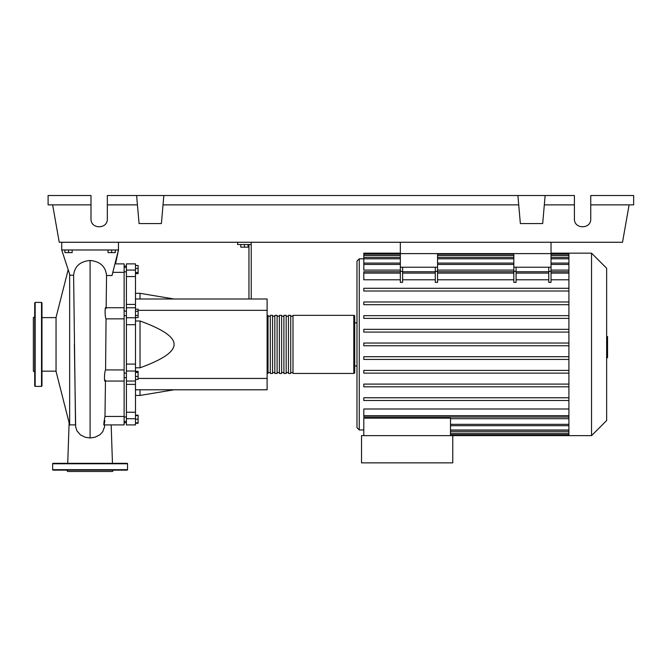 <?xml version="1.0" encoding="UTF-8"?>
<svg xmlns="http://www.w3.org/2000/svg" width="667" height="667" viewBox="0 0 667 667"><rect width="100%" height="100%" fill="white"/><g stroke="black" fill="none" stroke-linecap="round" stroke-linejoin="round"><path stroke-width="1" d="M400.342 242.263L400.342 253.61L551.034 253.61L551.034 242.263M124.129 377.664L126.405 377.664M124.129 373.128L126.405 373.128M240.787 244.531L240.787 247.165L248.049 247.165L248.049 244.531M244.422 244.531L244.422 247.165M251.226 298.999L251.226 244.531L237.61 244.531L237.61 242.263M251.226 244.531L251.226 242.263M248.958 244.531L248.958 298.999M135.484 298.999L267.117 298.999L267.117 389.786L135.484 389.786M267.117 378.439L138.111 378.439M267.117 310.347L138.111 310.347M135.484 367.792L140.02 367.792C162.915 359.521 174.262 351.726 174.062 344.397C174.262 337.06 162.915 329.265 140.02 321.002L135.484 321.002M135.484 293.33L140.02 293.33L140.02 298.999M140.02 389.786L140.02 395.456L135.484 395.456M140.02 321.002L140.02 367.792M135.484 376.48L138.111 376.48L138.111 371.344L135.484 371.344M135.484 372.428L138.111 372.428M135.484 379.448L138.111 379.448L138.111 376.48M135.484 422.861L138.111 422.861L138.111 415.182L135.484 415.182M135.484 419.235L138.111 419.235M135.484 415.599L138.111 415.599M135.484 423.287L138.111 423.287L138.111 422.861M135.484 265.499L138.111 265.499L138.111 273.603L135.484 273.603M135.484 272.52L138.111 272.52M135.484 268.467L138.111 268.467M135.484 311.297L138.111 311.297L138.111 309.205L135.484 309.205M135.484 317.584L138.111 317.584L138.111 311.297M135.484 315.491L138.111 315.491M135.484 364.099L126.405 364.099L126.405 371.035L135.484 371.035L135.484 263.882L126.405 263.882L135.484 263.882M126.405 364.099L126.405 324.696L135.484 324.696M135.484 317.759L126.405 317.759L126.405 324.696M135.484 412.231L126.405 412.231L126.405 418.718L135.484 418.718L135.484 371.035M126.405 412.231L126.405 384.367L135.484 384.367M126.405 381.04L126.405 384.367M135.484 304.419L126.405 304.419L126.405 307.745L135.484 307.745M126.405 304.419L126.405 276.555L135.484 276.555M135.484 270.068L126.405 270.068L126.405 276.555M135.484 418.718L135.484 424.904L126.405 424.904L126.405 418.718M135.484 381.04L126.405 381.065L126.405 371.035M126.405 317.759L126.405 307.72M126.405 270.068L126.405 263.882M267.117 372.536A0.909 0.909 0 0 0 268.026 373.445L268.026 315.341A0.909 0.909 0 0 0 267.117 316.25M353.81 373.445L292.988 373.445L292.988 315.341L353.81 315.341A0.909 0.909 0 0 1 354.719 316.25L354.719 372.536A0.909 0.909 0 0 1 353.81 373.445L353.81 315.341M270.293 316.25L268.026 316.25M270.293 372.536L268.026 372.536M290.72 373.445L288.452 373.445L288.452 315.341L290.72 315.341L290.72 373.445M286.176 373.445L283.909 373.445L283.909 315.341L286.176 315.341L286.176 373.445M281.641 373.445L279.373 373.445L279.373 315.341L281.641 315.341L281.641 373.445M277.105 373.445L274.829 373.445L274.829 315.341L277.105 315.341L277.105 373.445M272.561 373.445L270.293 373.445L270.293 315.341L272.561 315.341L272.561 373.445M274.829 316.25L272.561 316.25M274.829 372.536L272.561 372.536M279.373 316.25L277.105 316.25M279.373 372.536L277.105 372.536M283.909 316.25L281.641 316.25M283.909 372.536L281.641 372.536M288.452 316.25L286.176 316.25M288.452 372.536L286.176 372.536M292.988 316.25L290.72 316.25M292.988 372.536L290.72 372.536M591.546 435.634L591.546 253.16L606.645 268.251L606.645 420.535L591.546 435.634L361.531 435.634L361.531 462.865L452.768 462.865L452.768 435.634M591.546 253.16L568.909 253.16L568.909 435.634M363.798 258.829L359.263 258.829L356.987 261.097L356.987 427.689L359.263 429.957L363.798 429.957M356.987 365.958L354.719 365.958L354.719 322.836L356.987 322.836L356.987 344.397M363.798 435.634L363.798 418.159L450.5 418.159L450.5 435.634M450.5 418.701L568.909 418.701M568.909 415.674L363.798 415.674L363.798 408.996L568.909 408.996M568.909 279.79L551.034 279.79M551.034 271.361L551.034 282.358L548.766 282.358L548.766 271.361L551.034 271.361L551.034 267.225L513.815 267.225L513.815 282.358L516.083 282.358L516.083 267.225M548.766 279.79L516.083 279.79M513.815 279.79L437.56 279.79M437.56 271.361L437.56 282.358L435.293 282.358L435.293 271.361L437.56 271.361L437.56 267.225L400.342 267.225L400.342 282.358L402.61 282.358L402.61 267.225M435.293 279.79L402.61 279.79M400.342 279.79L363.798 279.79L363.798 271.752L400.342 271.752M568.909 270.085L551.034 270.085M513.815 270.085L437.56 270.085M400.342 270.085L363.798 270.085L363.798 254.202L400.342 254.202M548.766 267.225L548.766 271.361M435.293 267.225L435.293 271.361M568.909 356.72L363.798 356.72L363.798 359.438L568.909 359.438M568.909 397.774L363.798 397.774L363.798 400.5L568.909 400.5M568.909 370.402L363.798 370.402L363.798 373.128L568.909 373.128M568.909 384.092L363.798 384.092L363.798 386.81L568.909 386.81M568.909 345.756L363.798 345.756L363.798 343.03L568.909 343.03M400.342 253.16L363.798 253.16L363.798 254.202M568.909 329.348L363.798 329.348L363.798 332.074L568.909 332.074M568.909 288.294L363.798 288.294L363.798 291.012L568.909 291.012M568.909 315.658L363.798 315.658L363.798 318.384L568.909 318.384M568.909 301.976L363.798 301.976L363.798 304.702L568.909 304.702M363.798 415.674L363.798 417.033L568.909 417.033M400.342 267.225L400.342 253.61L437.56 253.61L437.56 267.225M513.815 267.225L513.815 253.61L551.034 253.61L551.034 267.225M606.645 336.56L607.554 336.56L607.554 352.234L606.645 352.234M607.554 350.35L606.645 350.35M607.554 352.234L607.554 357.67L606.645 357.67M607.554 357.67L606.645 357.996M68.101 270.01L56.045 317.442L56.045 371.344L69.66 424.904L69.66 274.379M75.454 424.846L73.095 424.904M103.744 424.904L124.129 424.904L124.129 369.927L105.578 369.927L106.053 318.859C104.711 316.925 104.836 304.135 106.153 308.454L106.553 275.496C105.594 266.441 100.108 261.439 90.087 260.489C80.065 261.422 74.579 266.341 73.62 275.254L75.513 424.837M73.62 275.254L69.977 275.229L61.723 249.983L118.459 249.983L112.006 275.538L106.553 275.496M64.899 249.983L64.899 252.61L72.161 252.61L72.161 249.983M68.526 249.983L68.526 252.61M108.021 249.983L108.021 252.61L115.283 252.61L115.283 249.983M111.647 249.983L111.647 252.61M113.09 272.344L124.129 272.344L124.129 263.882L115.491 263.882M106.053 318.859L124.129 318.859L124.129 272.344M124.129 369.927L124.129 318.859M124.129 416.441L104.986 416.441L105.469 380.332C104.077 384.642 104.202 371.844 105.578 369.927L105.82 344.264M104.877 420.752C103.427 428.789 103.56 423.478 104.986 416.441M75.629 426.73L76.972 430.89L80.465 434.926L85.476 437.335L90.087 437.952L95.081 437.227L100.033 434.676L102.768 431.641L104.544 426.763M115.541 263.882L118.459 249.983L112.006 275.538M61.723 242.263L61.723 249.983M118.459 242.263L118.459 249.983M34.709 316.825L33.35 317.617L33.35 371.177L34.709 371.961M34.709 344.397L34.709 302.86L35.168 302.409L35.168 386.385L34.709 385.926L34.709 344.397M41.971 302.86L41.971 385.926L41.521 386.385L41.521 302.409L41.971 302.86M52.643 463.773A0.45 0.45 0 0 1 53.093 463.323L127.08 463.323A0.45 0.45 0 0 1 127.539 463.773L52.643 463.773L52.643 469.676A0.45 0.45 0 0 0 53.093 470.127L127.08 470.127A0.45 0.45 0 0 0 127.539 469.676L127.539 463.773M66.833 470.127L67.617 471.486L112.556 471.486L113.34 470.127M590.754 204.861L633.65 204.861L633.65 195.514L590.754 195.514L590.754 218.884C591.154 229.381 574.02 229.381 574.412 218.884L574.412 195.514L545.139 195.514L542.68 223.562L520.36 223.562L517.9 195.514L545.139 195.514M590.754 218.884C591.154 229.381 574.02 229.381 574.412 218.884M136.618 195.514L163.849 195.514L161.397 223.562L139.07 223.562L136.618 195.514L107.337 195.514L107.337 218.884C107.729 229.381 90.604 229.381 90.995 218.884L90.995 195.514L48.099 195.514L48.099 204.861L90.995 204.861M163.849 195.514L517.9 195.514M544.322 204.861L574.412 204.861M107.337 218.884C107.729 229.381 90.604 229.381 90.995 218.884M107.337 204.861L137.435 204.861M163.031 204.861L518.718 204.861M629.114 204.861L622.519 242.263L59.238 242.263L52.643 204.861M359.263 258.829L359.263 429.957M568.909 429.998L450.5 429.998M568.909 433.216L450.5 433.216M513.815 271.361L516.083 271.361M435.293 273.111L402.61 273.111M568.909 273.111L551.034 273.111M513.815 273.111L437.56 273.111M548.766 273.111L516.083 273.111M400.342 271.361L402.61 271.361M400.342 273.111L363.798 273.111M568.909 255.569L551.034 255.569M513.815 255.569L437.56 255.569M400.342 255.569L363.798 255.569M568.909 258.788L551.034 258.788M513.815 258.788L437.56 258.788M400.342 258.788L363.798 258.788M568.909 264.449L551.034 264.449M513.815 264.449L437.56 264.449M400.342 264.449L363.798 264.449M568.909 424.345L450.5 424.345M607.554 344.405L606.645 344.405M607.554 338.444L606.645 338.444M90.087 437.952L90.087 260.489M52.643 469.676L127.539 469.676M126.405 271.819L124.129 271.819M126.405 422.678L124.129 422.678M126.405 416.967L124.129 416.967M126.405 315.666L124.129 315.666M174.062 298.999L140.02 293.33M174.062 389.786L140.02 395.456M126.405 311.122L124.129 311.122M126.405 421.502L124.129 421.502M126.405 266.108L124.129 266.108M126.405 267.284L124.129 267.284M568.909 431.357L450.5 431.357M568.909 434.584L450.5 434.584M435.293 271.752L402.61 271.752M551.034 271.752L568.909 271.752M513.815 271.752L437.56 271.752M516.083 271.752L548.766 271.752M437.56 254.202L513.815 254.202M551.034 254.202L568.909 254.202M363.798 257.429L400.342 257.429M437.56 257.429L513.815 257.429M551.034 257.429L568.909 257.429M363.798 263.081L400.342 263.081M437.56 263.081L513.815 263.081M551.034 263.081L568.909 263.081M568.909 253.16L551.034 253.16M568.909 425.704L450.5 425.704M41.971 371.177L56.045 371.177M73.187 424.904L69.66 424.904M105.903 307.72L124.129 307.72M105.211 381.065L124.129 381.065M111.172 424.904L112.456 463.323M69.118 422.77L67.726 463.323M104.719 424.904L104.519 426.938M104.986 416.692L105.469 380.365M75.663 426.938L74.362 344.389M41.971 317.617L56.045 317.617M35.168 302.409L41.521 302.409M41.521 386.385L35.168 386.385"/></g></svg>
